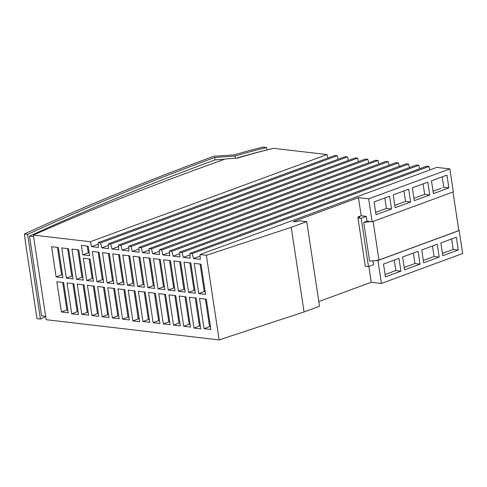 <?xml version="1.0" encoding="UTF-8"?>
<svg xmlns="http://www.w3.org/2000/svg" width="487" height="487" viewBox="0 0 487 487"><rect width="100%" height="100%" fill="white"/><g stroke="black" fill="none" stroke-linecap="round" stroke-linejoin="round"><path stroke-width="0.73" d="M33.353 235.081L90.339 241.741L327.057 154.574L273.657 148.334A174.036 41.218 -8.6 0 0 237.656 158.105L225.518 158.932A1650.047 390.787 -8.6 0 0 33.353 235.081L46.149 319.703L219.138 339.908L304.052 311.936L319.527 306.238L306.731 221.622L300.065 220.842L294.799 221.774L293.351 221.603L358.45 197.631L361.19 215.765L358.097 216.904L359.814 217.105L357.963 217.859L361.19 218.237L368.501 266.59L373.602 264.709L372.993 260.697M368.86 266.456L371.246 282.247L318.821 301.556M358.225 217.75L358.097 216.904M363.752 222.395L367.021 221.195L370.65 221.615L363.752 222.395L369.603 261.081L377.967 260.472L459.174 230.564L462.65 253.532L381.437 283.44L371.246 282.247M304.052 311.936L291.25 227.319L306.731 221.622M200.133 256.095L193.485 258.536L200.279 259.334L200.06 254.555L206.342 255.291L219.138 339.908M206.342 255.291L291.25 227.319M45.644 316.386L41.584 315.911L29.518 236.128A1656.019 392.205 171.4 0 1 215.047 159.894L224.671 159.237M236.505 158.184A183.721 43.513 171.4 0 1 264.569 150.532L264.642 150.538M33.579 236.603L29.518 236.128M215.047 159.894L214.682 157.478A1656.019 392.205 171.4 0 0 27.625 234.411L40.421 319.034A1656.019 392.205 171.4 0 1 45.681 316.611M235.446 158.257L235.111 156.077L214.682 157.478M235.111 156.077A183.721 43.513 171.4 0 1 266.645 147.512L267.016 149.941M27.625 234.411L24.35 234.034A1660.804 393.338 171.4 0 1 213.659 156.29L234.338 154.872A188.755 44.707 171.4 0 1 263.023 147.092L266.645 147.512M25.799 243.61A1661.054 393.393 171.4 0 0 25.641 243.683L36.975 318.632L40.421 319.034M347.438 156.954L345.058 156.674L108.345 243.841L110.719 244.121L347.438 156.954L348.315 160.418M378.009 160.521L375.629 160.247L138.917 247.414L141.291 247.694L378.009 160.521L378.886 163.991M388.2 161.714L385.82 161.434L149.107 248.601L151.481 248.881L388.2 161.714L389.076 165.178M151.481 248.881L152.723 253.776L159.365 251.329M428.962 166.475L426.582 166.195L189.869 253.368L192.243 253.642L428.962 166.475L429.838 169.939M152.723 253.776L159.517 254.573L159.298 249.794L161.672 250.075L162.914 254.969L169.707 255.76L169.488 250.988L171.862 251.262L173.104 256.156L179.898 256.953L179.679 252.175L182.053 252.455L183.295 257.349L190.088 258.14L189.869 253.368M192.243 253.642L193.485 258.536M361.19 218.237L366.285 216.356L367.021 221.195M373.121 221.421L378.959 260.021L376.5 260.302M452.989 192.006L458.827 230.613L378.959 260.021M442.963 187.775L442.622 187.738M118.603 246.568L111.961 249.015L118.755 249.807L118.536 245.034L120.91 245.308L122.152 250.208L128.945 251L128.726 246.221L131.1 246.501L367.819 159.334L368.696 162.798M131.1 246.501L132.342 251.395L138.984 248.948M141.291 247.694L142.533 252.589L149.326 253.38L149.107 248.601M171.862 251.262L408.581 164.095L409.457 167.558M179.746 253.709L173.104 256.156M24.35 234.034L25.641 243.683M132.342 251.395L139.136 252.187L138.917 247.414M110.719 244.121L111.961 249.015M90.339 241.741L91.58 246.635L98.374 247.426L98.155 242.654L100.529 242.928L101.771 247.822L108.564 248.62L108.345 243.841M90.119 259.054L93.486 281.291L86.692 280.5L83.326 258.256L90.119 259.054M107.804 287.714L114.597 288.511L119.169 318.729L112.375 317.938L107.804 287.714M128.184 290.1L134.978 290.891L139.647 321.737L132.848 320.939L128.184 290.1M175.74 295.652L180.312 325.876L173.518 325.079L168.946 294.86L175.74 295.652M82.808 254.841L81.39 245.442L88.184 246.239L89.602 255.638L82.808 254.841L88.275 252.832L87.258 246.13M175.01 290.818L168.216 290.021L163.644 259.802L170.438 260.594L175.01 290.818M108.978 317.542L102.185 316.745L97.613 286.526L104.407 287.318L108.978 317.542M210.883 329.443L204.09 328.652L199.518 298.428L206.311 299.225L210.883 329.443M83.295 280.104L76.502 279.307L71.93 249.088L78.724 249.88L83.295 280.104M88.597 315.162L81.804 314.365L77.232 284.146L84.026 284.938L88.597 315.162M98.788 316.349L91.994 315.558L87.423 285.333L94.216 286.131L98.788 316.349M78.504 314.596L71.705 313.798L67.042 282.953L73.835 283.751L78.504 314.596M144.438 287.245L137.644 286.453L133.073 256.229L139.866 257.026L144.438 287.245M201.009 264.167L205.581 294.385L198.787 293.594L194.216 263.376L201.009 264.167M113.867 283.678L107.073 282.88L102.501 252.662L109.295 253.453L113.867 283.678M193.996 328.086L189.327 297.24L196.121 298.032M196.127 298.032L200.79 328.877L193.99 328.086L199.451 326.071L195.202 297.928M103.676 282.484L96.883 281.693L92.311 251.469L99.105 252.266L103.676 282.484M68.217 312.776L61.423 311.984L56.851 281.766L63.645 282.557L68.217 312.776M165.55 294.465L170.121 324.683L163.328 323.892L158.756 293.667L165.55 294.465M119.485 254.646L124.057 284.865L117.264 284.073L112.692 253.849L119.485 254.646M134.248 286.058L127.454 285.26L122.882 255.042L129.676 255.833L134.248 286.058M180.628 261.787L185.2 292.005L178.406 291.214L173.835 260.995L180.628 261.787M73.105 278.911L66.311 278.12L61.739 247.901L68.533 248.693L73.105 278.911M129.359 319.922L122.566 319.125L117.994 288.907L124.788 289.698L129.359 319.922M183.709 326.272L179.137 296.047L185.931 296.845L190.502 327.063L183.709 326.272L189.169 324.257L190.094 324.366M159.931 323.49L153.137 322.698L148.565 292.48L155.359 293.271L159.931 323.49M62.914 277.724L56.121 276.926L51.549 246.708L58.343 247.499L62.914 277.724M149.74 322.303L142.947 321.505L138.375 291.287L145.169 292.078L149.74 322.303M147.835 287.64L143.263 257.422L150.057 258.213L154.629 288.438L147.835 287.64L153.295 285.632L149.138 258.11M190.819 262.98L195.39 293.198L188.597 292.407L184.025 262.183L190.819 262.98M164.819 289.625L158.025 288.834L153.454 258.615L160.247 259.407L164.819 289.625M367.819 159.334L365.439 159.054L128.726 246.221M149.174 250.141L142.533 252.589M161.672 250.075L398.39 162.902L396.01 162.628L159.298 249.794M182.053 252.455L418.771 165.288L416.391 165.008L179.679 252.175M408.581 164.095L406.201 163.815L169.488 250.988M98.222 244.188L91.58 246.635M327.057 154.574L327.934 158.038M459.174 230.564L458.809 230.521M368.641 198.824L449.854 168.916L453.324 191.884L372.117 221.792L368.641 198.824L358.45 197.631M374.107 201.91L376.043 214.724L391.524 209.026L389.582 196.212L374.107 201.91M431.464 180.793L433.4 193.607L448.88 187.903L446.944 175.095L431.464 180.793M429.759 194.946L427.823 182.132L412.343 187.83L414.285 200.644L429.759 194.946L424.664 194.35L413.932 198.306M393.228 194.873L395.164 207.687L410.638 201.989L408.703 189.175L393.228 194.873M100.529 242.928L337.248 155.761L334.867 155.487L98.155 242.654M169.555 252.522L162.914 254.969M200.06 254.555L436.772 167.388L449.854 168.916M398.39 162.902L399.267 166.371M120.91 245.308L357.628 158.141L358.505 161.611M128.793 247.761L122.152 250.208M441.052 188.317L433.046 191.263M357.963 217.859L365.274 266.212L368.501 266.59M357.628 158.141L355.248 157.867L118.536 245.034M108.412 245.381L101.771 247.822M337.248 155.761L338.124 159.231M189.936 254.902L183.295 257.349M366.285 216.356L361.19 215.765M418.771 165.288L419.648 168.752M370.65 221.615L372.117 221.792M381.437 283.44L377.967 260.472M398.981 258.347L383.5 264.045L385.442 276.86L400.917 271.162L398.981 258.347M402.621 257.008L404.563 269.822L420.038 264.118L418.102 251.304L402.621 257.008M423.678 262.779L439.158 257.081L437.223 244.267L421.742 249.965L423.678 262.779M440.863 242.928L442.799 255.742L458.279 250.038L456.337 237.224L440.863 242.928M164.411 286.928L163.486 286.819L158.025 288.834M448.88 187.903L444.126 187.349M442.202 176.836L443.785 187.312M394.239 260.095L395.821 270.565L385.089 274.522M400.917 271.162L395.821 270.565M413.36 253.051L414.942 263.528L404.204 267.479M420.038 264.118L414.942 263.528M432.48 246.014L434.063 256.485L423.325 260.435M439.158 257.081L434.063 256.485M451.595 238.971L453.184 249.441L442.446 253.398M458.279 250.038L453.184 249.441M375.69 212.387L386.428 208.43L384.846 197.959M391.524 209.026L386.428 208.43M423.081 183.879L424.664 194.35M394.811 205.344L405.543 201.393L403.96 190.916M410.638 201.989L405.543 201.393M89.2 258.944L92.153 278.491L93.078 278.594M86.692 280.5L92.153 278.491M113.672 288.401L117.836 315.923L118.761 316.033M112.375 317.938L117.836 315.923M132.848 320.939L138.308 318.93L134.053 290.782M138.314 318.936L139.239 319.046M174.821 295.542L178.979 323.07L179.904 323.173M173.518 325.079L178.979 323.07M89.194 252.942L88.275 252.832M169.519 260.49L173.676 288.012L174.602 288.121M168.216 290.021L173.676 288.012M103.481 287.214L107.645 314.736L108.571 314.846M102.185 316.745L107.645 314.736M205.392 299.115L209.55 326.637L210.475 326.747M204.09 328.652L209.55 326.637M77.798 249.776L81.962 277.298L82.887 277.407M76.502 279.307L81.962 277.298M83.1 284.828L87.264 312.356L88.19 312.459M81.804 314.365L87.264 312.356M93.291 286.021L97.455 313.543L98.38 313.652M91.994 315.558L97.455 313.543M71.705 313.798L77.165 311.79L72.91 283.641M77.165 311.796L78.097 311.905M138.947 256.917L143.105 284.438L144.03 284.548M137.644 286.453L143.105 284.438M200.09 264.057L204.248 291.585L205.173 291.689M198.787 293.594L204.248 291.585M108.376 253.343L112.534 280.871L113.459 280.975M107.073 282.88L112.534 280.871M199.457 326.083L200.382 326.187M98.179 252.156L102.343 279.678L103.268 279.788M96.883 281.693L102.343 279.678M62.72 282.448L66.883 309.976L67.809 310.079M61.423 311.984L66.883 309.976M164.63 294.355L168.788 321.877L169.713 321.986M163.328 323.892L168.788 321.877M118.566 254.537L122.724 282.058L123.649 282.168M117.264 284.073L122.724 282.058M133.84 283.361L132.914 283.251L128.757 255.73M127.454 285.26L132.914 283.251M179.709 261.677L183.867 289.205L184.792 289.308M178.406 291.214L183.867 289.205M72.697 276.214L71.772 276.105L67.608 248.583M66.311 278.12L71.772 276.105M123.862 289.595L128.026 317.116L128.952 317.226M122.566 319.125L128.026 317.116M185.011 296.735L189.169 324.257M154.44 293.162L158.598 320.689L159.523 320.793M153.137 322.698L158.598 320.689M57.417 247.396L61.581 274.918L62.506 275.027M56.121 276.926L61.581 274.918M144.243 291.975L148.407 319.496L149.332 319.606M142.947 321.505L148.407 319.496M154.221 285.741L153.295 285.632M194.983 290.502L194.057 290.392L189.9 262.87M188.597 292.407L194.057 290.392M159.328 259.297L163.486 286.819"/></g></svg>

